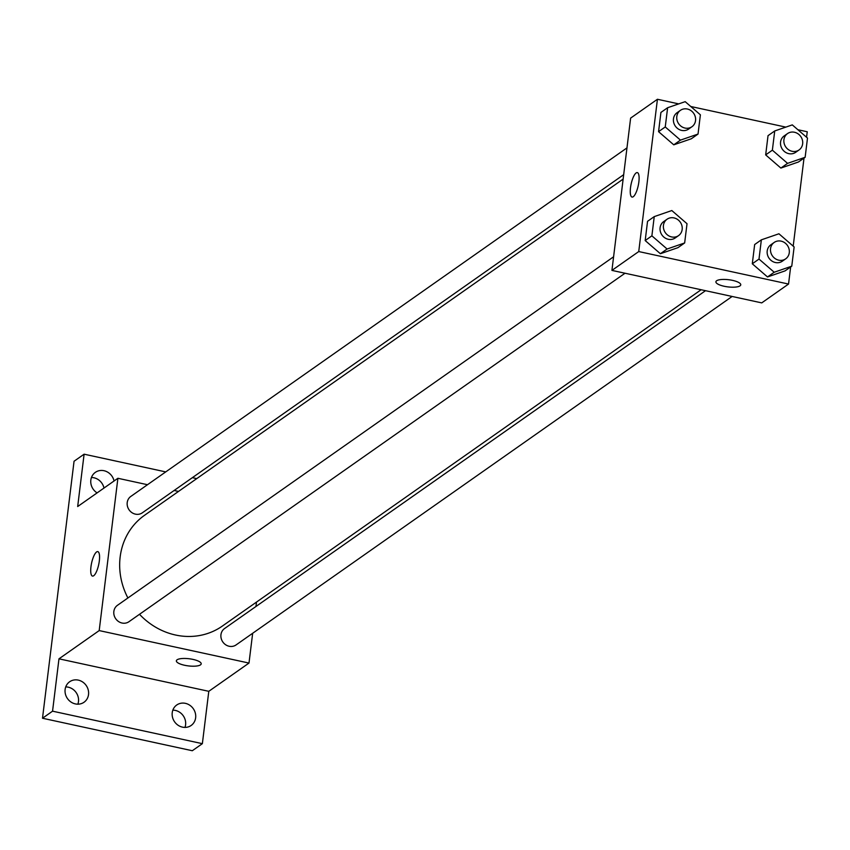 <?xml version="1.0" encoding="UTF-8"?>
<svg xmlns="http://www.w3.org/2000/svg" width="850" height="850" viewBox="0 0 850 850"><rect width="100%" height="100%" fill="white"/><g stroke="black" fill="none" stroke-linecap="round" stroke-linejoin="round"><path stroke-width="1.27" d="M184.971 727.409A12.516 11.422 54.9 0 0 185.587 724.848A12.516 11.422 54.9 0 0 172.837 710.143M103.987 488.059A12.516 11.422 54.9 0 0 91.439 477.509M77.86 704.183A12.516 11.422 54.9 0 0 78.476 701.611A12.516 11.422 54.9 0 0 65.726 686.906M252.663 633.282L248.997 663.064L208.792 691.316L202.364 743.665L192.302 750.731L42.5 718.239L74.056 461.252L84.108 454.187L165.739 471.899M202.364 743.665L52.551 711.174L42.5 718.239M52.551 711.174L58.979 658.824L99.195 630.583L117.895 478.284L77.679 506.536L84.108 454.187M96.603 551.947A12.516 3.634 102.2 0 1 97.793 551.618A12.516 3.634 102.2 0 1 98.696 564.623A12.516 3.634 102.2 0 1 92.491 576.077A12.516 3.634 102.2 0 1 91.226 564.952A12.516 3.634 102.2 0 1 96.603 551.947M97.102 492.894A12.516 11.422 -125.1 0 1 90.833 480.08A12.516 11.422 -125.1 0 1 95.338 472.366A12.516 11.422 -125.1 0 1 114.049 480.994M192.366 477.668L196.743 478.614M256.488 602.087L255.946 606.496M172.231 712.704A12.516 11.422 -125.1 0 1 176.736 705.001A12.516 11.422 -125.1 0 1 189.794 705.245A12.516 11.422 -125.1 0 1 195.638 717.782A12.516 11.422 -125.1 0 1 191.133 725.486A12.516 11.422 -125.1 0 1 178.075 725.241A12.516 11.422 -125.1 0 1 172.231 712.704M65.121 689.477A12.516 11.422 -125.1 0 1 69.626 681.774A12.516 11.422 -125.1 0 1 82.673 682.008A12.516 11.422 -125.1 0 1 88.527 694.546A12.516 11.422 -125.1 0 1 84.022 702.249A12.516 11.422 -125.1 0 1 70.964 702.015A12.516 11.422 -125.1 0 1 65.121 689.477M208.792 691.316L58.979 658.824M623.146 179.084L144.542 515.291A67.692 61.763 54.9 0 0 127.904 597.975M139.506 614.295A67.692 61.763 54.9 0 0 222.36 626.067L701.122 289.744M248.997 663.064L99.195 630.583M117.895 478.284L147.496 484.712M174.123 490.482L178.5 491.428M705.511 290.689L224.559 628.543A10.009 9.137 54.9 0 0 222.838 641.994A10.009 9.137 54.9 0 0 236.077 644.927L732.126 296.459M626.971 147.889L130.826 496.421A10.009 9.137 54.9 0 0 129.104 509.873A10.009 9.137 54.9 0 0 142.333 512.816L623.677 174.675M613.604 256.774L117.449 605.317A10.009 9.137 54.9 0 0 115.728 618.758A10.009 9.137 54.9 0 0 128.966 621.701L625.016 273.233M201.206 663.85A12.516 3.602 7 0 1 184.599 665.263A12.516 3.602 7 0 1 176.364 660.811A12.516 3.602 7 0 1 189.221 658.761A12.516 3.602 7 0 1 201.206 663.861A12.516 3.602 7 0 1 184.599 665.274A12.516 3.602 7 0 1 176.364 660.801M92.491 576.077A12.516 3.634 102.2 0 1 91.226 564.942A12.516 3.634 102.2 0 1 96.613 551.958A12.516 3.634 102.2 0 1 97.793 551.618M790.638 266.974L788.545 284.049L761.738 302.887L611.926 270.396L630.626 118.108L657.433 99.269L678.725 103.891M788.545 284.049L638.743 251.558L611.926 270.396M638.743 251.558L657.433 99.269M636.14 172.933A12.516 3.634 102.2 0 1 637.341 172.603A12.516 3.634 102.2 0 1 638.244 185.597A12.516 3.634 102.2 0 1 632.028 197.062A12.516 3.634 102.2 0 1 630.764 185.927A12.516 3.634 102.2 0 1 636.14 172.933M791.764 266.178L785.071 270.884L767.497 276.951L752.293 263.787L754.662 244.545L752.293 263.787L767.497 276.951L774.201 272.244L758.997 259.069L761.356 239.838L778.929 233.782L794.134 246.946L791.764 266.178L774.201 272.244M698.031 134.066L691.326 138.773L673.763 144.829L658.559 131.665L660.918 112.434L658.559 131.665L673.763 144.829L680.457 140.123L665.253 126.958L667.622 107.727L685.185 101.66L700.389 114.824L698.031 134.066L680.457 140.123M797.884 129.731L807.245 131.761L806.565 137.254M804.015 158.089L793.199 246.139M690.774 106.494L785.836 127.118M684.654 242.951L677.96 247.658L660.386 253.725L645.182 240.55L647.551 221.319L645.182 240.55L660.386 253.725L667.091 249.018L651.886 235.843L654.245 216.612L671.819 210.545L687.023 223.72L684.654 242.951L667.091 249.018M805.141 157.292L798.437 161.999L780.874 168.066L765.669 154.891L768.028 135.66L765.669 154.891L780.874 168.066L787.567 163.359L772.363 150.184L774.732 130.953L792.296 124.886L807.5 138.061L805.141 157.292L787.567 163.359M740.754 284.835A12.516 3.602 7 0 1 724.136 286.248A12.516 3.602 7 0 1 715.902 281.786A12.516 3.602 7 0 1 728.769 279.735A12.516 3.602 7 0 1 740.754 284.835A12.516 3.602 7 0 1 724.136 286.259A12.516 3.602 7 0 1 715.902 281.786M632.039 197.062A12.516 3.634 102.2 0 1 630.774 185.927A12.516 3.634 102.2 0 1 636.151 172.933A12.516 3.634 102.2 0 1 637.341 172.603M787.525 133.577L784.178 135.926A10.009 9.137 54.9 0 0 782.457 149.377A10.009 9.137 54.9 0 0 795.685 152.32L799.043 149.961A10.009 9.137 54.9 0 0 802.389 140.027A10.009 9.137 54.9 0 0 794.452 132.249A10.009 9.137 54.9 0 0 787.525 133.577A10.009 9.137 54.9 0 0 785.804 147.018A10.009 9.137 54.9 0 0 799.043 149.961M772.363 150.184L765.669 154.891M774.732 130.953L768.028 135.66M798.437 161.999L780.874 168.066M774.159 242.462L770.812 244.821A10.009 9.137 54.9 0 0 769.091 258.262A10.009 9.137 54.9 0 0 782.319 261.205L785.676 258.846A10.009 9.137 54.9 0 0 789.023 248.912A10.009 9.137 54.9 0 0 781.086 241.134A10.009 9.137 54.9 0 0 774.159 242.462A10.009 9.137 54.9 0 0 772.438 255.914A10.009 9.137 54.9 0 0 785.676 258.846M758.997 259.069L752.293 263.787M761.356 239.838L754.662 244.545M785.071 270.884L767.497 276.951M680.414 110.341L677.067 112.699A10.009 9.137 54.9 0 0 675.346 126.14A10.009 9.137 54.9 0 0 688.574 129.083L691.932 126.735A10.009 9.137 54.9 0 0 695.279 116.801A10.009 9.137 54.9 0 0 687.342 109.023A10.009 9.137 54.9 0 0 680.414 110.341A10.009 9.137 54.9 0 0 678.693 123.792A10.009 9.137 54.9 0 0 691.932 126.735M665.253 126.958L658.559 131.665M667.622 107.727L660.918 112.434M691.326 138.773L673.763 144.829M667.048 219.236L663.701 221.584A10.009 9.137 54.9 0 0 661.98 235.036A10.009 9.137 54.9 0 0 675.208 237.968L678.555 235.62A10.009 9.137 54.9 0 0 681.912 225.686A10.009 9.137 54.9 0 0 673.976 217.908A10.009 9.137 54.9 0 0 667.048 219.236A10.009 9.137 54.9 0 0 665.327 232.677A10.009 9.137 54.9 0 0 678.555 235.62M651.886 235.843L645.182 240.55M654.245 216.612L647.551 221.319M677.96 247.658L660.386 253.725"/></g></svg>

